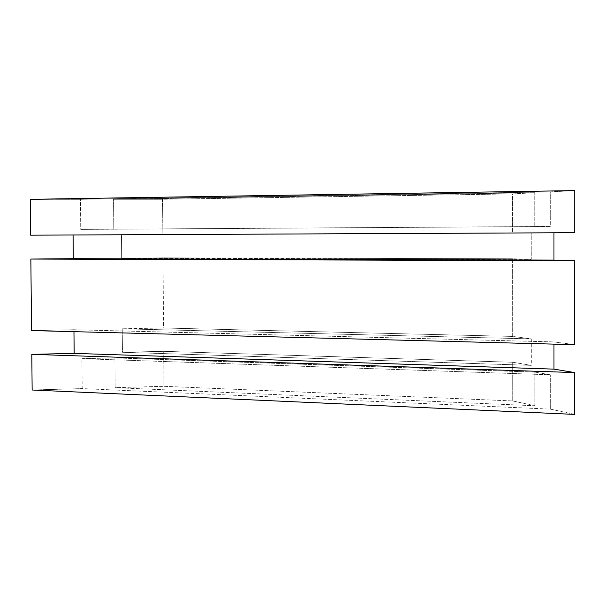 <?xml version="1.0" encoding="UTF-8"?>
<svg xmlns="http://www.w3.org/2000/svg" width="605" height="605" viewBox="0 0 605 605"><rect width="100%" height="100%" fill="white"/><g stroke="black" fill="none" stroke-linecap="round" stroke-linejoin="round"><path stroke-width="0.45" stroke-dasharray="3.02 2.27" d="M512.692 362.251L531.319 365.352L531.303 338.898L512.669 336.418L512.601 258.774L531.266 259.363L531.25 232.796L512.579 232.842L512.548 193.895L534.744 192.715L534.76 226.595L550.278 226.444L550.278 191.898L574.75 190.598L550.278 191.898L550.278 226.444L534.76 226.595L534.744 192.715L512.548 193.895L512.579 232.842L531.25 232.796L531.266 259.363L512.601 258.774L512.669 336.418L531.303 338.898L122.248 328.795L122.444 352.276L531.319 365.352L512.692 362.251L163.713 351.331L122.444 352.276L163.713 351.331L512.692 362.251L512.722 400.949L512.692 362.251M574.735 232.706L30.605 235.179L574.735 232.706M574.705 344.668L553.976 341.908L553.976 344.124L553.976 341.908L73.954 329.74L73.969 331.661L73.954 329.74L553.976 341.908L574.705 344.668M574.682 414.402L550.308 409.109L550.3 374.798L534.828 372.098L534.843 405.751L512.722 400.949L163.97 386.3L163.713 351.331L163.97 386.3L512.722 400.949L534.843 405.751L115.139 387.669L163.97 386.3L115.139 387.669L534.843 405.751L534.828 372.098L114.882 357.903L115.139 387.669L114.882 357.903L534.828 372.098L550.3 374.798L81.917 358.682L114.882 357.903L81.917 358.682L550.3 374.798L550.308 409.109L82.182 388.599L81.917 358.682L82.182 388.599L550.308 409.109L574.682 414.402M32.148 390.006L82.182 388.599L32.148 390.006M31.558 330.564L73.954 329.74L31.558 330.564M163.539 327.993L122.248 328.795L163.539 327.993L512.669 336.418L163.539 327.993L163.01 257.859L163.539 327.993M30.25 199.317L80.48 199.302L80.745 229.393L113.808 229.234L113.558 199.287L162.579 199.272L162.836 234.445L121.476 234.672L121.673 258.237L163.01 257.859L512.601 258.774L163.01 257.859L121.673 258.237L531.266 259.363L121.673 258.237L121.476 234.672L531.25 232.796L121.476 234.672L512.579 232.842L162.836 234.445L162.579 199.272L512.548 193.895L162.579 199.272L113.558 199.287L534.744 192.715L113.558 199.287L113.808 229.234L534.76 226.595L80.745 229.393L550.278 226.444L80.745 229.393L80.48 199.302L550.278 191.898L80.48 199.302L30.25 199.317M531.303 338.898L531.319 365.352L122.444 352.276L122.248 328.795L531.303 338.898"/><path stroke-width="0.91" d="M574.75 190.598L574.735 232.706L30.605 235.179L30.25 199.317L574.75 190.598L30.25 199.317L30.605 235.179L574.735 232.706L574.75 190.598M553.968 232.804L553.968 260.082L574.727 260.74L574.705 344.668L31.558 330.564L30.847 259.053L574.727 260.74L553.968 260.082L73.303 258.668L30.847 259.053L73.303 258.668L553.968 260.082L553.968 232.804M553.976 344.124L553.983 369.133L574.697 372.582L574.682 414.402L32.148 390.006L31.793 354.356L574.697 372.582L553.983 369.133L74.165 353.38L31.793 354.356L74.165 353.38L553.983 369.133L553.976 344.124M73.969 331.661L74.165 353.38L73.969 331.661M73.084 234.982L73.303 258.668L73.084 234.982M30.847 259.053L31.558 330.564L574.705 344.668L574.727 260.74L30.847 259.053M31.793 354.356L32.148 390.006L574.682 414.402L574.697 372.582L31.793 354.356"/></g></svg>
